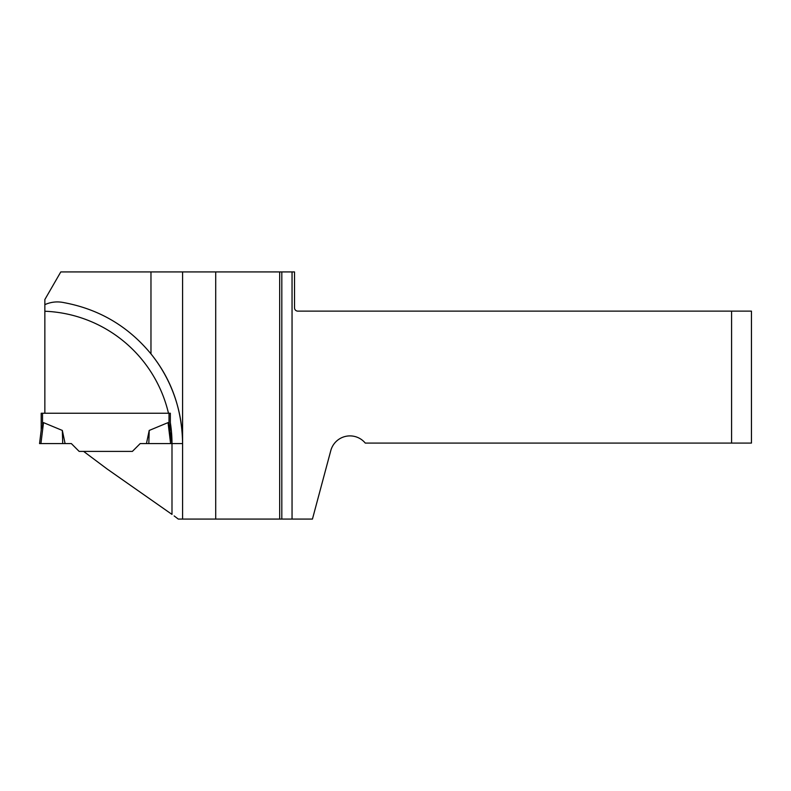 <?xml version="1.0" encoding="UTF-8"?>
<svg xmlns="http://www.w3.org/2000/svg" width="791" height="791" viewBox="0 0 791 791"><rect width="100%" height="100%" fill="white"/><g stroke="black" fill="none" stroke-linecap="round" stroke-linejoin="round"><path stroke-width="1.19" d="M215.706 519.074L279.678 519.074L279.678 271.926L215.706 271.926L215.706 519.074L182.592 519.074L182.592 443.573C182.078 409.303 171.538 379.403 150.972 353.884C128.172 326.288 99.172 309.202 63.972 302.637C57.348 301.233 50.98 301.905 44.85 304.644L44.85 299.542L60.788 271.926L215.706 271.926M170.342 430.096L170.342 413.238L169.017 413.238L169.017 424.411L171.993 443.573L140.205 443.573L132.384 451.404L83.619 451.404L107.101 468.974L171.993 514.417L171.993 443.573L182.592 443.573A143.042 143.042 0 0 0 150.972 353.884A143.042 143.042 0 0 1 182.592 443.573L182.592 271.926M169.017 413.238L168.473 413.238A132.443 132.443 0 0 0 44.85 311.239L44.85 413.238L170.342 413.238L170.342 422.701L170.342 413.238M44.85 311.239L44.85 304.644M279.678 271.926L294.519 271.926L294.519 307.818A3.312 3.312 0 0 0 297.821 311.13L731.586 311.13L731.586 443.079L365.264 443.079A19.864 19.864 0 0 0 330.786 450.623L312.445 519.074L281.814 519.074L281.814 271.926M279.678 519.074L281.814 519.074M182.592 519.074L178.282 519.074L174.139 515.92M731.586 443.079L751.45 443.079L751.45 311.13L731.586 311.13M44.85 413.238L41.201 413.238L41.201 430.096M170.609 443.573L168.038 422.621L169.017 424.411L168.038 422.621L149.212 430.442L148.817 443.573L146.454 443.573L149.212 430.442M42.526 413.238L42.526 424.411L43.505 422.621L41.389 428.633L39.55 443.573L41.389 428.633M62.331 430.442L43.505 422.621L40.934 443.573L65.089 443.573L62.331 430.442L62.726 443.573M83.619 451.404L79.159 451.404L71.338 443.573L39.55 443.573M171.993 443.573A132.443 132.443 0 0 0 170.342 422.701M292.047 271.926L292.047 519.074M150.972 353.884L150.972 271.926"/></g></svg>
